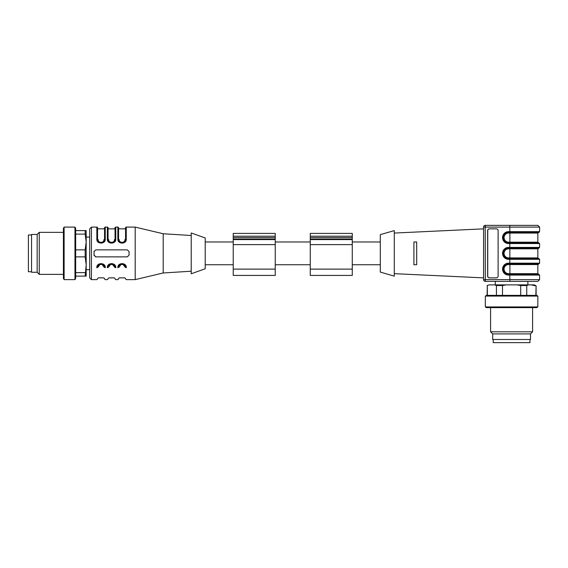 <?xml version="1.0" encoding="UTF-8"?>
<svg xmlns="http://www.w3.org/2000/svg" width="568" height="568" viewBox="0 0 568 568"><rect width="100%" height="100%" fill="white"/><g stroke="black" fill="none" stroke-linecap="round" stroke-linejoin="round"><path stroke-width="0.85" d="M205.218 241.982L233.228 241.982M31.552 234.982L28.4 234.982L28.4 271.745L31.552 271.745M37.154 272.271L31.552 272.271L31.552 234.456L37.154 234.456L39.256 232.355L39.256 274.372L37.154 272.271L37.154 234.456M63.417 265.888L63.417 228.315L64.113 227.101L64.113 279.626L63.417 278.412L63.417 265.888M74.969 227.101L75.672 228.315L75.672 278.412L74.969 279.626L74.969 227.101L64.113 227.101M85.165 276.119L86.173 264.745L86.173 276.119L75.672 276.119M75.672 272.619L85.165 272.619M85.165 256.864L85.165 249.863L86.173 241.982L86.173 264.745L85.165 256.864L75.672 256.864M75.672 249.863L85.165 249.863M85.165 234.108L85.165 230.601L86.173 230.601L86.173 241.982L85.165 234.108L75.672 234.108M75.672 230.601L85.165 230.601M119.259 266.981C121.126 263.509 122.993 263.509 124.861 266.981C124.861 280.961 124.861 280.961 124.861 266.981C125.294 263.545 118.826 263.545 119.259 266.981C119.259 280.961 119.259 280.961 119.259 266.981L118.563 267.372L118.911 265.838M108.758 266.981C110.625 263.509 112.492 263.509 114.36 266.981C114.36 280.961 114.36 280.961 114.36 266.981C114.793 263.545 108.325 263.545 108.758 266.981C108.758 280.961 108.758 280.961 108.758 266.981L108.055 267.372L108.41 265.838M103.852 266.981C101.984 263.509 100.117 263.509 98.25 266.981L97.554 267.372C97.554 282.189 97.554 282.189 97.554 267.372L96.851 267.755C96.851 282.978 96.851 282.978 96.851 267.755C96.233 262.302 105.875 262.302 105.257 267.755L103.852 266.981C103.852 280.961 103.852 280.961 103.852 266.981M119.259 239.746C119.259 225.766 119.259 225.766 119.259 239.746C119.259 225.766 119.259 225.766 119.259 239.746L118.563 239.355C118.023 243.771 126.103 243.771 125.563 239.355L124.861 239.746C125.294 243.182 118.826 243.182 119.259 239.746L119.259 239.76M108.758 239.746C108.758 225.766 108.758 225.766 108.758 239.746L108.055 239.355C108.055 224.978 108.055 224.978 108.055 239.355C107.515 243.771 115.602 243.771 115.056 239.355L114.36 239.746C114.793 243.182 108.325 243.182 108.758 239.746L108.758 239.76M98.25 239.746C98.25 225.766 98.25 225.766 98.25 239.746L97.554 239.355C97.014 243.771 105.094 243.771 104.555 239.355L103.852 239.746C104.285 243.182 97.824 243.182 98.25 239.746L98.25 239.76M118.563 267.372C118.563 282.189 118.563 282.189 118.563 267.372L117.86 267.755C117.242 262.302 126.884 262.302 126.266 267.755C126.266 282.978 126.266 282.978 126.266 267.755L125.563 267.372C125.663 262.885 118.456 262.885 118.563 267.372C118.023 262.956 126.103 262.956 125.563 267.372C125.563 282.189 125.563 282.189 125.563 267.372L124.861 266.981M120.444 264.262L122.084 263.864M123.703 264.276L125.223 265.859M108.055 267.372C108.055 282.189 108.055 282.189 108.055 267.372L107.359 267.755C106.734 262.302 116.376 262.302 115.758 267.755C115.758 282.978 115.758 282.978 115.758 267.755L115.056 267.372C115.162 262.885 107.956 262.885 108.055 267.372C107.515 262.956 115.602 262.956 115.056 267.372C115.056 282.189 115.056 282.189 115.056 267.372L114.36 266.981M109.943 264.262L111.576 263.864M113.195 264.276L114.722 265.859M97.554 267.365L97.902 265.838M99.436 264.262L101.076 263.864M102.694 264.276L104.214 265.859M104.555 267.372C105.094 262.956 97.014 262.956 97.554 267.372C97.447 262.885 104.661 262.885 104.555 267.372C104.555 282.189 104.555 282.189 104.555 267.372M91.427 227.101L89.673 228.854L89.673 277.873L91.427 279.626L91.427 227.101L96.851 227.101A0.703 0.703 0 0 1 97.554 227.804L97.554 239.355C97.447 243.835 104.661 243.835 104.555 239.355C104.555 224.978 104.555 224.978 104.555 239.355L104.555 227.804A0.703 0.703 0 0 1 105.257 227.101L107.359 227.101A0.703 0.703 0 0 1 108.055 227.804L108.055 239.355C107.956 243.835 115.162 243.835 115.056 239.355C115.056 224.978 115.056 224.978 115.056 239.355L115.056 227.804A0.703 0.703 0 0 1 115.758 227.101L117.86 227.101A0.703 0.703 -135 0 1 118.563 227.804L118.563 239.355C118.456 243.835 125.663 243.835 125.563 239.355C125.563 224.978 125.563 224.978 125.563 239.355L125.208 240.889M123.682 242.465L122.042 242.863M120.423 242.451L118.904 240.86M108.055 239.355L107.359 238.972C106.734 244.425 116.376 244.425 115.758 238.972L115.056 239.355L114.708 240.889M113.174 242.465L111.534 242.863M109.915 242.451L108.396 240.86M97.554 239.355L96.851 238.972C96.233 244.425 105.875 244.425 105.257 238.972L104.555 239.355L104.2 240.889M102.673 242.465L101.033 242.863M99.414 242.451L97.895 240.86M95.424 256.821A1.754 1.754 0 0 0 95.8 256.864L127.317 256.864L129.064 255.117L129.064 251.61L127.317 249.863L95.8 249.863L94.054 251.61L94.054 255.117A1.754 1.754 0 0 0 94.153 255.692M118.563 239.355L117.86 238.972C117.242 244.425 126.884 244.425 126.266 238.972L125.563 239.355L125.563 227.804A0.703 0.703 -45 0 1 126.266 227.101L135.191 227.101L135.191 279.626L126.266 279.626L125.563 278.923M94.054 255.117L95.8 256.864M94.054 251.61L94.118 251.127M91.427 279.626L96.851 279.626L97.554 278.923M104.555 278.923L105.257 279.626L107.359 279.626L108.055 278.923M115.056 278.923L115.758 279.626L117.86 279.626L118.563 278.923M191.217 235.507L163.201 233.753L163.201 272.974L135.191 279.626M191.217 232.965L191.217 273.762L205.218 268.77L205.218 237.956L191.217 232.965M233.228 233.405L275.246 233.405L233.228 233.405L233.228 236.203L275.246 236.203L275.246 233.405M233.228 236.203L233.228 275.423L275.246 275.423L275.246 236.203M310.263 233.405L310.263 275.423L352.274 275.423L352.274 233.405L310.263 233.405L352.274 233.405M493.209 339.494L493.209 342.646L529.972 342.646L529.972 339.494M530.498 333.892L530.498 339.494L492.683 339.494L492.683 333.892L490.582 331.797L532.599 331.797L530.498 333.892L492.683 333.892M536.639 307.636L486.542 307.636L485.328 306.933L537.846 306.933L536.639 307.636M485.328 296.077L486.542 295.381L536.639 295.381L537.846 296.077L485.328 296.077L485.328 306.933M535.844 295.381L536.1 285.889L534.346 284.873L489.233 284.873L487.33 285.534L487.33 295.381M487.33 285.534L487.081 295.381M528.652 284.873L526.749 285.534L526.749 295.381M526.749 285.534L520.686 285.534L516.88 284.873M520.686 295.381L520.686 285.534M506.301 284.873L502.495 285.534L502.495 295.381M502.495 285.534L496.425 285.534L494.522 284.873M496.425 295.381L496.425 285.534M538.549 232.355L509.851 232.355L509.894 233.057L537.846 233.057L538.897 232.355L509.83 232.355L509.787 231.652L539.6 231.652L538.897 232.355M489.233 284.873L487.081 285.534M535.844 285.889L531.3 284.873M508.601 273.669L508.537 274.372L509.83 274.372L509.787 275.068L508.488 275.068L508.537 274.372A5.254 5.24 -90 0 1 503.298 269.118A5.254 5.24 -90 0 1 508.537 263.864L508.601 264.567L509.894 264.567L509.894 273.669L508.601 273.669A4.551 4.544 90 0 1 504.065 269.118A4.551 4.544 90 0 1 508.601 264.567M537.846 248.812L537.846 257.915L508.601 257.915L508.559 258.618A5.254 5.24 90 0 1 503.319 253.364A5.254 5.24 90 0 1 508.559 248.109L508.601 248.812L537.846 248.812L538.897 248.109L509.83 248.109L509.787 247.414L539.6 247.414L538.897 248.109M508.601 242.16L508.488 243.558A5.95 5.943 90 0 1 502.552 237.609A5.95 5.943 90 0 1 508.488 231.652L508.601 233.057L509.894 233.057L509.894 242.16L508.601 242.16A4.551 4.544 90 0 1 504.065 237.609A4.551 4.544 90 0 1 508.601 233.057M489.488 277.873A1.754 1.747 90 0 1 487.742 276.119L487.742 230.601A1.754 1.747 90 0 1 489.488 228.854M509.83 242.856L509.787 243.558L539.6 243.558L538.897 242.856L508.537 242.856A5.254 5.24 -90 0 1 503.298 237.609A5.254 5.24 -90 0 1 508.537 232.355L509.83 232.355M509.83 258.618L509.787 259.313L539.6 259.313L538.897 258.618L508.537 258.618A5.254 5.24 -90 0 1 503.298 253.364A5.254 5.24 -90 0 1 508.537 248.109L509.83 248.109M508.537 248.109L508.488 247.414A5.95 5.943 90 0 0 502.552 253.364A5.95 5.943 90 0 0 508.488 259.313L509.787 259.313L509.83 263.864L508.537 263.864L538.897 263.864L537.846 264.567L509.894 264.567L509.851 263.864M509.851 274.372L509.894 273.669L537.846 273.669L538.897 274.372L509.83 274.372M496.368 228.854L496.368 228.854A1.754 1.747 90 0 1 498.115 230.601L498.115 276.119A1.754 1.747 90 0 1 496.368 277.873L489.375 277.873A1.754 1.747 90 0 1 487.628 276.119L487.628 230.601A1.754 1.747 90 0 1 489.375 228.854L496.368 228.854M485.328 225.354A1.754 1.754 0 0 0 483.581 227.101A1.754 1.754 0 0 1 485.328 225.354L537.846 225.354L485.328 225.354L485.285 227.001M495.31 284.873L495.31 281.373L537.846 281.373L485.328 281.373A1.754 1.754 0 0 1 483.581 279.626L483.581 227.101L485.214 227.101L485.328 281.373M416.699 241.982L413.902 241.982L416.699 241.982L416.699 264.745L413.902 264.745L413.902 241.982M394.291 233.065L483.581 228.854L483.581 279.626L539.6 279.626L537.846 281.373M416.699 264.745L413.902 264.745M394.291 276.119L394.291 230.601L380.29 234.634L380.29 272.093L394.291 276.119M352.274 264.745L380.29 264.745M98.25 266.981C98.25 280.961 98.25 280.961 98.25 266.981M124.861 239.746C124.861 225.766 124.861 225.766 124.861 239.746M114.36 239.746C114.36 225.766 114.36 225.766 114.36 239.746M103.852 239.746C103.852 225.766 103.852 225.766 103.852 239.746M117.86 267.755C117.86 282.978 117.86 282.978 117.86 267.755M107.359 267.755C107.359 282.978 107.359 282.978 107.359 267.755M105.257 267.755C105.257 282.978 105.257 282.978 105.257 267.755M117.86 227.101L117.86 238.972M126.266 238.972L126.266 227.101M107.359 227.101L107.359 238.972M115.758 238.972L115.758 227.101M96.851 227.101L96.851 238.972M105.257 238.972L105.257 227.101M233.228 237.609L275.246 237.609M233.228 239.071L275.246 239.071M233.228 239.589L275.246 239.589M233.228 244.609L275.246 244.609M233.228 269.118L275.246 269.118M310.263 269.118L352.274 269.118M310.263 244.609L352.274 244.609M310.263 239.589L352.274 239.589M310.263 239.071L352.274 239.071M310.263 237.609L352.274 237.609M310.263 236.203L352.274 236.203M537.846 233.057L537.846 242.16L509.894 242.16L509.851 242.856M508.601 257.915A4.551 4.544 90 0 1 504.065 253.364A4.551 4.544 90 0 1 508.601 248.812M509.851 258.618L509.851 248.109M508.559 242.856A5.254 5.24 90 0 1 503.319 237.609A5.254 5.24 90 0 1 508.559 232.355M508.559 274.372A5.254 5.24 90 0 1 503.319 269.118A5.254 5.24 90 0 1 508.559 263.864M508.537 263.864L508.488 263.169L539.6 263.169L538.897 263.864M538.897 274.372L539.6 275.068L509.787 275.068L509.894 281.373M537.846 225.354L539.6 227.101L509.787 227.101L509.894 225.354M485.214 227.101L509.787 227.101L509.787 231.652L508.488 231.652M508.488 247.414L509.787 247.414L509.787 243.558L508.488 243.558M508.488 259.313L508.537 258.618M508.488 275.068A5.95 5.943 90 0 1 502.552 269.118A5.95 5.943 90 0 1 508.488 263.169M205.218 264.745L233.228 264.745M63.417 232.355L39.256 232.355M63.417 274.372L39.256 274.372M74.969 279.626L64.113 279.626M118.563 278.576L119.259 277.873L124.861 277.873L125.563 278.576M108.055 278.576L108.758 277.873L114.36 277.873L115.056 278.576M97.554 278.576L98.25 277.873L103.852 277.873L104.555 278.576M118.563 228.151L119.259 228.854L124.861 228.854L125.563 228.151M108.055 228.151L108.758 228.854L114.36 228.854L115.056 228.151M97.554 228.151L98.25 228.854L103.852 228.854L104.555 228.151M86.173 269.644L89.673 269.644M86.173 237.083L89.673 237.083M163.201 233.753L135.191 227.101M191.217 271.22L163.201 272.974M275.246 264.745L310.263 264.745M275.246 241.982L310.263 241.982M490.582 307.636L490.582 331.797M532.599 307.636L532.599 331.797M537.846 296.077L537.846 306.933M537.846 273.669L537.846 264.567M536.1 285.889L536.1 295.381M537.846 242.16L538.549 242.856M537.846 257.915L538.549 258.618M539.6 227.101L539.6 231.652M539.6 243.558L539.6 247.414M539.6 259.313L539.6 263.169M539.6 275.068L539.6 279.626M527.871 284.873L527.871 281.373M394.291 273.662L483.581 277.873M352.274 241.982L380.29 241.982"/></g></svg>
